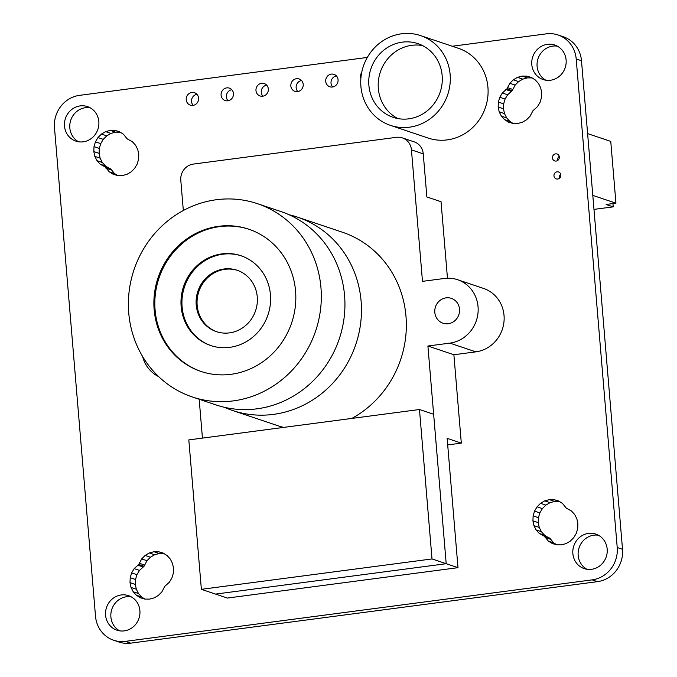 <?xml version="1.0" encoding="UTF-8"?>
<svg xmlns="http://www.w3.org/2000/svg" width="677" height="677" viewBox="0 0 677 677"><rect width="100%" height="100%" fill="white"/><g stroke="black" fill="none" stroke-linecap="round" stroke-linejoin="round"><path stroke-width="1.02" d="M131.118 596.784A18.211 17.111 -71.4 0 0 110.884 616.967A18.211 17.111 -71.4 0 0 119.668 630.846M139.902 610.662A18.211 17.111 -71.4 0 0 128.537 595.658A18.211 17.111 -71.4 0 0 105.578 615.181A18.211 17.111 -71.4 0 0 116.935 630.185A18.211 17.111 -71.4 0 0 139.902 610.662M231.788 89.703A6.558 6.161 -71.4 0 0 228.064 100.771M233.455 93.536A6.558 6.161 -71.4 0 0 229.368 88.128A6.558 6.161 -71.4 0 0 221.1 95.161A6.558 6.161 -71.4 0 0 225.187 100.56A6.558 6.161 -71.4 0 0 233.455 93.536M90.049 107.728A18.211 17.111 -71.4 0 0 69.816 127.902A18.211 17.111 -71.4 0 0 78.6 141.781M98.834 121.606A18.211 17.111 -71.4 0 0 87.477 106.602A18.211 17.111 -71.4 0 0 64.51 126.125A18.211 17.111 -71.4 0 0 75.875 141.129A18.211 17.111 -71.4 0 0 98.834 121.606M196.914 94.298A6.558 6.161 -71.4 0 0 193.199 105.367M198.581 98.131A6.558 6.161 -71.4 0 0 194.494 92.724A6.558 6.161 -71.4 0 0 186.226 99.756A6.558 6.161 -71.4 0 0 190.313 105.155A6.558 6.161 -71.4 0 0 198.581 98.131M336.401 75.917A6.558 6.161 -71.4 0 0 332.686 86.994M338.068 79.751A6.558 6.161 -71.4 0 0 333.981 74.352A6.558 6.161 -71.4 0 0 325.713 81.375A6.558 6.161 -71.4 0 0 329.801 86.774A6.558 6.161 -71.4 0 0 338.068 79.751M361.721 72.371A6.558 6.161 -71.4 0 0 360.892 78.295M266.662 85.107A6.558 6.161 -71.4 0 0 262.938 96.185M268.329 88.941A6.558 6.161 -71.4 0 0 264.233 83.542A6.558 6.161 -71.4 0 0 255.974 90.566A6.558 6.161 -71.4 0 0 260.061 95.965A6.558 6.161 -71.4 0 0 268.329 88.941M301.536 80.512A6.558 6.161 -71.4 0 0 297.812 91.59M303.203 84.346A6.558 6.161 -71.4 0 0 299.107 78.947A6.558 6.161 -71.4 0 0 290.839 85.971A6.558 6.161 -71.4 0 0 294.935 91.37A6.558 6.161 -71.4 0 0 303.203 84.346M598.4 535.219A18.211 17.111 -71.4 0 0 578.166 555.394A18.211 17.111 -71.4 0 0 586.951 569.272M607.184 549.098A18.211 17.111 -71.4 0 0 595.828 534.094A18.211 17.111 -71.4 0 0 572.86 553.617A18.211 17.111 -71.4 0 0 584.226 568.621A18.211 17.111 -71.4 0 0 607.184 549.098M559.21 156.37A3.639 3.419 -71.4 0 0 557.873 160.347M559.32 157.022A3.639 3.419 -71.4 0 0 557.053 154.017A3.639 3.419 -71.4 0 0 552.457 157.919A3.639 3.419 -71.4 0 0 554.734 160.923A3.639 3.419 -71.4 0 0 559.32 157.022M560.717 174.336A3.639 3.419 -71.4 0 0 559.38 178.313M560.835 174.979A3.639 3.419 -71.4 0 0 558.559 171.975A3.639 3.419 -71.4 0 0 553.964 175.885A3.639 3.419 -71.4 0 0 556.24 178.88A3.639 3.419 -71.4 0 0 560.835 174.979M557.332 46.154A18.211 17.111 -71.4 0 0 537.098 66.338A18.211 17.111 -71.4 0 0 545.882 80.216M566.116 60.033A18.211 17.111 -71.4 0 0 554.759 45.037A18.211 17.111 -71.4 0 0 531.792 64.56A18.211 17.111 -71.4 0 0 543.157 79.556A18.211 17.111 -71.4 0 0 566.116 60.033M526.816 76.129L522.102 76.103L517.507 77.347L513.31 79.81L509.84 83.296L506.921 88.856L502.326 93.003L499.787 97.276L498.374 102.075L498.17 107.025L499.186 111.815L501.369 116.131L504.568 119.643L508.537 122.156L513.048 123.468L517.753 123.485L522.356 122.241L526.554 119.787L530.015 116.292L532.943 110.74L537.53 106.585L540.077 102.312L541.49 97.522L541.685 92.571L540.669 87.782L538.494 83.466L535.295 79.945L531.327 77.432L526.816 76.129L532.02 77.872M554.048 499.651L549.343 499.634L544.74 500.878L540.542 503.333L537.081 506.828L534.534 511.101L533.121 515.891L532.926 520.841L533.941 525.64L536.116 529.956L539.315 533.468L544.494 536.328L548.277 541.008L552.246 543.521L556.756 544.824L561.47 544.85L566.065 543.597L570.262 541.143L573.732 537.648L576.271 533.383L577.693 528.585L577.887 523.634L576.872 518.844L574.688 514.528L571.49 511.008L566.311 508.148L562.528 503.476L558.559 500.963L554.048 499.651L559.253 501.403M158.646 551.747L153.941 551.73L149.338 552.974L145.149 555.428L141.679 558.923L138.76 564.483L134.164 568.629L131.626 572.903L130.204 577.693L130.009 582.643L131.025 587.441L133.208 591.757L136.399 595.269L140.376 597.783L144.886 599.094L149.592 599.111L154.195 597.867L158.384 595.413L161.854 591.918L164.773 586.358L169.368 582.212L171.916 577.938L173.329 573.148L173.524 568.198L172.508 563.408L170.325 559.084L167.134 555.572L163.157 553.058L158.646 551.747L163.859 553.498M114.938 130.39L110.233 130.373L105.629 131.617L101.432 134.071L97.97 137.566L95.423 141.84L94.01 146.63L93.815 151.58L94.831 156.37L97.006 160.694L100.204 164.206L105.384 167.067L109.166 171.738L113.135 174.251L117.646 175.563L122.359 175.58L126.954 174.336L131.152 171.882L134.621 168.387L137.16 164.113L138.582 159.323L138.777 154.373L137.761 149.583L135.578 145.267L132.379 141.747L127.2 138.887L123.417 134.215L119.448 131.702L114.938 130.39L120.142 132.142M452.253 46.248L546.322 33.85A29.145 27.393 108.6 0 1 558.009 34.967A29.145 27.393 108.6 0 1 576.195 58.967L617.212 547.507A29.145 27.393 108.6 0 1 592.172 579.867L125.38 641.364A29.145 27.393 108.6 0 1 113.685 640.247A29.145 27.393 108.6 0 1 95.508 616.248L54.482 127.708A29.145 27.393 108.6 0 1 79.531 95.355L367.332 57.435M532.071 77.906L527.408 77.889L522.805 79.133L518.616 81.587L515.146 85.082L512.227 90.642L507.632 94.788L505.084 99.062L503.671 103.852L503.476 108.802L504.492 113.592L506.675 117.916L509.866 121.428L513.09 123.468M559.304 501.437L554.641 501.42L550.046 502.664L545.848 505.118L542.379 508.613L539.84 512.887L538.418 517.677L538.223 522.627L539.239 527.417L541.422 531.733L544.621 535.253L548.395 537.64M544.494 536.328L549.8 538.113L553.583 542.785L556.807 544.824M163.91 553.532L159.247 553.515L154.644 554.759L150.446 557.213L146.985 560.708L144.057 566.26L139.47 570.415L136.923 574.688L135.51 579.478L135.315 584.429L136.331 589.218L138.506 593.534L141.705 597.055L144.929 599.094M120.193 132.176L115.53 132.15L110.935 133.403L106.738 135.857L103.268 139.352L100.729 143.617L99.307 148.415L99.113 153.366L100.128 158.156L102.312 162.472L105.51 165.992L109.285 168.378M105.384 167.067L110.69 168.852L114.472 173.524L117.696 175.563M558.009 34.967L563.315 36.753A29.145 27.393 108.6 0 1 581.492 60.752L622.518 549.292A29.145 27.393 108.6 0 1 597.469 581.645L130.678 643.15A29.145 27.393 108.6 0 1 118.991 642.033L113.685 640.247M527.408 77.889L522.102 76.103M522.805 79.133L517.507 77.347M518.616 81.587L513.31 79.81M515.146 85.082L509.84 83.296M512.599 89.356L507.301 87.57M512.227 90.642L506.921 88.856M511.101 91.293L505.795 89.516M507.632 94.788L502.326 93.003M505.084 99.062L499.787 97.276M503.671 103.852L498.374 102.075M503.476 108.802L498.17 107.025M504.492 113.592L499.186 111.815M506.675 117.916L501.369 116.131M509.866 121.428L504.568 119.643M554.641 501.42L549.343 499.634M550.046 502.664L544.74 500.878M545.848 505.118L540.542 503.333M542.379 508.613L537.081 506.828M539.84 512.887L534.534 511.101M538.418 517.677L533.121 515.891M538.223 522.627L532.926 520.841M539.239 527.417L533.941 525.64M541.422 531.733L536.116 529.956M544.621 535.253L539.315 533.468M550.384 539.273L545.078 537.487M553.583 542.785L548.277 541.008M567.715 508.622L566.311 508.148M159.247 553.515L153.941 551.73M154.644 554.759L149.338 552.974M150.446 557.213L145.149 555.428M146.985 560.708L141.679 558.923M144.438 564.982L139.132 563.196M144.057 566.26L138.76 564.483M142.94 566.92L137.634 565.143M139.47 570.415L134.164 568.629M136.923 574.688L131.626 572.903M135.51 579.478L130.204 577.693M135.315 584.429L130.009 582.643M136.331 589.218L131.025 587.441M138.506 593.534L133.208 591.757M141.705 597.055L136.399 595.269M115.53 132.15L110.233 130.373M110.935 133.403L105.629 131.617M106.738 135.857L101.432 134.071M103.268 139.352L97.97 137.566M100.729 143.617L95.423 141.84M99.307 148.415L94.01 146.63M99.113 153.366L93.815 151.58M100.128 158.156L94.831 156.37M102.312 162.472L97.006 160.694M105.51 165.992L100.204 164.206M111.273 170.012L105.967 168.226M114.472 173.524L109.166 171.738M128.605 139.36L127.2 138.887M610.756 141.391L615.943 203.176L592.798 195.399L587.611 133.614L610.756 141.391M615.943 203.176L606.127 204.471L613.218 206.857L593.974 209.388M613.218 206.857L612.939 203.574M368.88 85.319A38.877 36.533 -71.4 0 0 393.142 117.349A38.877 36.533 -71.4 0 0 442.166 75.663A38.877 36.533 -71.4 0 0 417.912 43.641A38.877 36.533 -71.4 0 0 368.88 85.319M422.516 45.571A38.877 36.533 -71.4 0 0 378.333 88.492A38.877 36.533 -71.4 0 0 397.974 118.593M450.146 74.614A47.348 44.496 -71.4 0 0 420.603 35.61A47.348 44.496 -71.4 0 0 360.9 86.368A47.348 44.496 -71.4 0 0 390.443 125.372A47.348 44.496 -71.4 0 0 450.146 74.614M390.443 125.372L428.228 138.074A47.348 44.496 -71.4 0 0 487.931 87.308A47.348 44.496 -71.4 0 0 458.397 48.304L420.603 35.61M224.383 407.292A101.982 95.829 -71.4 0 0 232.516 410.474A101.982 95.829 -71.4 0 0 273.449 414.383A101.982 95.829 -71.4 0 0 360.689 322.946A101.982 95.829 -71.4 0 0 297.482 217.131A101.982 95.829 -71.4 0 0 289.087 214.753M351.896 418.411A101.982 95.829 -71.4 0 0 406.208 319.646A101.982 95.829 -71.4 0 0 342.359 232.211L297.482 217.131M448.25 323.724A13.108 12.321 108.6 0 1 442.986 323.217A13.108 12.321 108.6 0 1 434.862 309.617A13.108 12.321 108.6 0 1 446.075 297.855A13.108 12.321 108.6 0 1 451.339 298.362A13.108 12.321 108.6 0 1 459.463 311.97A13.108 12.321 108.6 0 1 448.25 323.724M447.692 444.907L461.308 443.113L453.886 354.748L427.906 346.015L446.194 563.704L215.54 594.093L227.345 598.062L457.999 567.673L446.194 563.704L433.644 414.265L419.469 409.509L188.824 439.898L201.374 589.328L215.54 594.093L446.194 563.704L432.019 558.94L419.469 409.509M457.999 567.673L447.142 438.349L461.308 443.113M427.906 346.015L449.875 343.121A32.784 30.803 108.6 0 0 477.92 313.73A32.784 30.803 108.6 0 0 457.601 279.719A32.784 30.803 108.6 0 0 444.451 278.459L422.482 281.353L411.438 149.879A14.572 13.692 -71.4 0 0 402.35 137.88L414.163 141.848A14.572 13.692 108.6 0 1 423.252 153.848L426.865 196.956L441.04 201.712L447.463 278.222M199.182 399.269L202.44 438.104M402.35 137.88A14.572 13.692 -71.4 0 0 396.502 137.321L193.309 164.088A14.572 13.692 -71.4 0 0 180.793 180.268L183.332 210.505M232.516 410.474L277.384 425.554A101.982 95.829 -71.4 0 0 283.638 427.399M158.646 376.607A32.784 30.803 108.6 0 1 142.61 356.517M457.601 279.719L483.581 288.444A32.784 30.803 108.6 0 1 503.9 322.455A32.784 30.803 108.6 0 1 475.855 351.854L453.886 354.748M201.374 589.328L432.019 558.94M197.439 311.513A32.394 30.44 -71.4 0 0 216.42 331.645A32.394 30.44 -71.4 0 0 247.9 323.386A32.394 30.44 -71.4 0 0 256.041 290.374A32.394 30.44 -71.4 0 0 237.06 270.241A32.394 30.44 -71.4 0 0 205.58 278.501A32.394 30.44 -71.4 0 0 197.439 311.513M237.525 270.402A32.394 30.44 -71.4 0 0 206.35 279.009A32.394 30.44 -71.4 0 0 198.378 311.826A32.394 30.44 -71.4 0 0 216.894 331.806M182.934 316.083A47.382 44.521 -71.4 0 0 210.699 345.541A47.382 44.521 -71.4 0 0 256.744 333.448A47.382 44.521 -71.4 0 0 268.659 285.169A47.382 44.521 -71.4 0 0 240.885 255.711A47.382 44.521 -71.4 0 0 194.849 267.804A47.382 44.521 -71.4 0 0 182.934 316.083M241.359 255.872A47.382 44.521 -71.4 0 0 195.611 268.304A47.382 44.521 -71.4 0 0 183.882 316.404A47.382 44.521 -71.4 0 0 211.173 345.693M156.979 324.782A75.029 70.51 -71.4 0 0 200.951 371.428A75.029 70.51 -71.4 0 0 273.855 352.294A75.029 70.51 -71.4 0 0 292.726 275.835A75.029 70.51 -71.4 0 0 248.747 229.19A75.029 70.51 -71.4 0 0 175.842 248.324A75.029 70.51 -71.4 0 0 156.979 324.782M249.221 229.351A75.029 70.51 -71.4 0 0 176.612 248.831A75.029 70.51 -71.4 0 0 157.919 325.104A75.029 70.51 -71.4 0 0 201.424 371.588M317.107 267.043A101.982 95.829 -71.4 0 0 257.336 203.642A101.982 95.829 -71.4 0 0 158.24 229.655A101.982 95.829 -71.4 0 0 132.59 333.575A101.982 95.829 -71.4 0 0 192.361 396.976A101.982 95.829 -71.4 0 0 291.457 370.962A101.982 95.829 -71.4 0 0 317.107 267.043M192.361 396.976L215.98 404.914A101.982 95.829 -71.4 0 0 315.076 378.9A101.982 95.829 -71.4 0 0 340.726 274.98A101.982 95.829 -71.4 0 0 280.955 211.571L257.336 203.642M130.678 643.15L125.38 641.364M597.469 581.645L592.172 579.867M622.518 549.292L617.212 547.507M581.492 60.752L576.195 58.967M423.252 153.848L411.438 149.879M449.875 343.121L475.855 351.854M323.098 241.105L323.547 241.257M267.415 406.826L267.855 406.979"/></g></svg>
